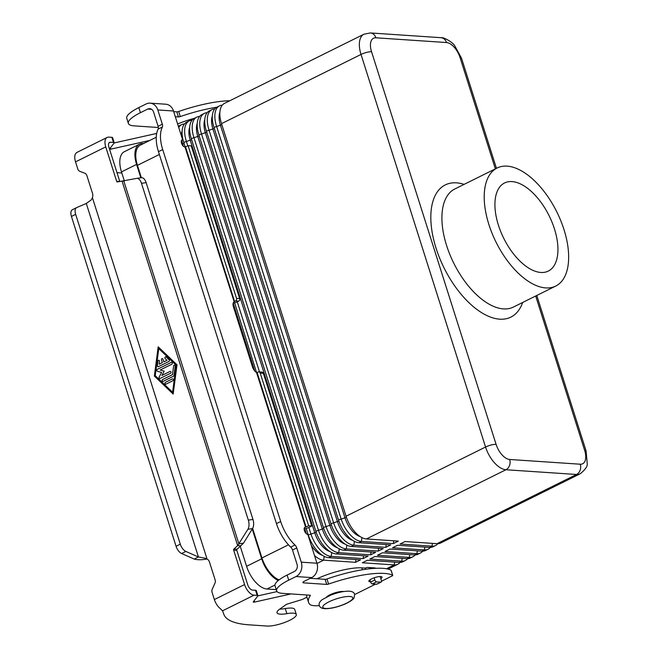 <?xml version="1.0" encoding="UTF-8"?>
<svg xmlns="http://www.w3.org/2000/svg" width="659" height="659" viewBox="0 0 659 659"><rect width="100%" height="100%" fill="white"/><g stroke="black" fill="none" stroke-linecap="round" stroke-linejoin="round"><path stroke-width="0.99" d="M370.547 581.806A6.887 1.697 -17.6 0 1 368.883 581.254A6.887 1.697 -17.6 0 1 371.528 578.907A6.887 1.697 -17.6 0 1 378.184 576.749A6.887 1.697 -17.6 0 1 382.014 577.095A6.887 1.697 -17.6 0 1 380.795 578.627M540.841 272.464A49.186 25.33 -116.4 0 1 500.807 231.77A49.186 25.33 -116.4 0 1 504.572 182.963A49.186 25.33 -116.4 0 1 512.018 181.587A49.186 25.33 -116.4 0 1 552.061 222.289A49.186 25.33 -116.4 0 1 548.288 271.088A49.186 25.33 -116.4 0 1 540.841 272.464M507.117 166.142A65.908 33.947 -116.4 0 1 560.768 220.674A65.908 33.947 -116.4 0 1 555.718 286.072A65.908 33.947 -116.4 0 1 545.743 287.917A65.908 33.947 -116.4 0 1 492.092 233.377A65.908 33.947 -116.4 0 1 497.141 167.987A65.908 33.947 -116.4 0 1 507.117 166.142M326.691 596.922A9.836 2.422 -17.6 0 1 334.187 593.084A9.836 2.422 -17.6 0 1 343.042 591.461A9.836 2.422 -17.6 0 1 343.668 591.535M535.685 296.006L584.624 450.278A15.742 8.106 -116.4 0 1 580.274 464.216L509.662 459.48A15.742 8.106 -116.4 0 1 496.087 444.339L371.552 51.74A15.742 8.106 -116.4 0 1 375.902 37.802A7.867 6.458 93.8 0 0 372.5 33.543A7.867 6.458 93.8 0 0 370.383 32.95L363.982 34.194L224.472 103.397A23.609 12.159 63.6 0 0 221.515 123.645L346.049 516.236A23.609 12.159 63.6 0 0 366.42 538.955L398.357 541.097L393.357 543.576L393.728 540.784M393.357 543.576L361.42 541.434A23.609 12.159 -116.4 0 1 341.049 518.715L216.514 126.124A23.609 12.159 -116.4 0 1 219.472 105.877A23.609 12.159 -116.4 0 1 222.248 105.201M219.892 112.244A19.671 10.132 63.6 0 0 220.501 125.408L345.036 518.007A19.671 10.132 63.6 0 0 360.176 536.591M219.472 105.877L216.918 107.145A23.609 12.159 63.6 0 0 213.961 127.393L338.495 519.984A23.609 12.159 63.6 0 0 358.867 542.703L390.803 544.845L385.803 547.324L386.174 544.532M385.803 547.324L353.867 545.182A23.609 12.159 -116.4 0 1 333.495 522.463L208.961 129.872A23.609 12.159 -116.4 0 1 211.918 109.625A23.609 12.159 -116.4 0 1 214.694 108.949M212.338 115.984A19.671 10.132 63.6 0 0 212.948 129.156L337.482 521.755A19.671 10.132 63.6 0 0 352.623 540.339M211.918 109.625L209.364 110.893A23.609 12.159 63.6 0 0 206.407 131.141L330.942 523.732A23.609 12.159 63.6 0 0 351.313 546.443L383.25 548.593L378.25 551.072L378.62 548.28M378.25 551.072L346.313 548.931A23.609 12.159 -116.4 0 1 325.941 526.212L201.407 133.62A23.609 12.159 -116.4 0 1 204.364 113.373A23.609 12.159 -116.4 0 1 207.14 112.697M204.784 119.732A19.671 10.132 63.6 0 0 205.394 132.904L329.928 525.495A19.671 10.132 63.6 0 0 345.069 544.079M204.364 113.373L201.811 114.641A23.609 12.159 63.6 0 0 198.853 134.889L323.388 527.48A23.609 12.159 63.6 0 0 343.759 550.191L375.696 552.333L370.696 554.812L371.066 552.028M370.696 554.812L338.759 552.67A23.609 12.159 -116.4 0 1 318.388 529.96L193.853 137.369A23.609 12.159 -116.4 0 1 196.81 117.121A23.609 12.159 -116.4 0 1 199.586 116.445M197.23 123.48A19.671 10.132 63.6 0 0 197.84 136.652L322.375 529.243A19.671 10.132 63.6 0 0 337.515 547.827M196.81 117.121L194.257 118.389A23.609 12.159 63.6 0 0 191.299 138.637L315.834 531.228A23.609 12.159 63.6 0 0 336.205 553.939L368.142 556.081L363.142 558.56L363.513 555.776M363.142 558.56L331.205 556.418A23.609 12.159 -116.4 0 1 310.834 533.708L308.849 527.447M189.677 127.228A19.671 10.132 63.6 0 0 190.286 140.4L314.821 532.991A19.671 10.132 63.6 0 0 329.961 551.575M259.522 371.94L237.281 301.83M187.79 145.812L186.299 141.117A23.609 12.159 -116.4 0 1 189.257 120.869A23.609 12.159 -116.4 0 1 192.033 120.193M189.257 120.869L186.703 122.129A23.609 12.159 63.6 0 0 183.746 142.377L185.22 147.039M234.637 302.827L256.508 372.417A5.906 3.04 -116.4 0 1 252.537 367.071L233.434 306.847A5.906 3.04 63.6 0 1 234.11 301.822L235.576 300.916L238.715 301.122L237.693 301.633A5.906 1.45 -17.6 0 1 233.146 303.239M306.213 528.452L308.28 534.976A23.609 12.159 63.6 0 0 328.652 557.687L360.588 559.829L355.588 562.308L323.651 560.166A23.609 12.159 -116.4 0 1 314.524 555.562M400.046 562.44A23.609 12.159 -116.4 0 1 397.822 564.244A23.609 12.159 -116.4 0 1 394.255 564.903L362.31 562.761L367.31 560.282L399.255 562.424A23.609 12.159 63.6 0 0 402.822 561.765L405.376 560.496A23.609 12.159 -116.4 0 1 401.809 561.155L369.864 559.013L374.864 556.534L406.809 558.675A23.609 12.159 63.6 0 0 410.376 558.016L412.929 556.748A23.609 12.159 -116.4 0 1 409.363 557.407L377.418 555.265L382.418 552.786L414.363 554.927A23.609 12.159 63.6 0 0 417.93 554.268L420.483 553A23.609 12.159 -116.4 0 1 416.916 553.659L384.971 551.517L389.971 549.038L421.917 551.179A23.609 12.159 63.6 0 0 425.483 550.52L428.037 549.252A23.609 12.159 -116.4 0 1 424.47 549.919L392.525 547.769L397.525 545.29L429.47 547.431A23.609 12.159 63.6 0 0 433.037 546.772L435.591 545.504A23.609 12.159 -116.4 0 1 432.024 546.171L400.079 544.029L405.079 541.541L437.024 543.691A23.609 12.159 63.6 0 0 440.591 543.024L580.109 473.821C585.2 469.743 587.573 466.374 587.227 463.714L586.082 450.896A7.867 1.936 -17.6 0 0 584.624 450.278M355.588 562.308L355.959 559.516M311.287 545.355A19.671 10.132 63.6 0 0 322.408 555.323M181.744 140.227A19.671 10.132 63.6 0 0 182.732 144.148L183.408 146.282M233.195 303.231L254.662 370.902M304.763 528.847L306.295 533.666M178.737 127.508A23.609 12.159 -116.4 0 1 181.703 124.617A23.609 12.159 -116.4 0 1 184.479 123.941M182.123 130.976A19.671 10.132 63.6 0 0 181.332 135.705M156.257 137.237L140.392 145.104A23.609 12.159 63.6 0 0 137.434 165.351L141.347 177.691A7.867 4.143 81.5 0 1 146.125 182.625L252.965 519.44A7.867 4.143 -98.5 0 1 252.537 528.567L243.525 543.131L240.815 545.8L237.677 545.594L233.945 548.988A0.98 0.807 -86.2 0 0 233.665 550.15L244.58 584.558A11.014 5.676 -116.4 0 0 254.086 595.159L257.15 595.365A3.938 0.972 -17.6 0 1 257.875 595.67A3.938 0.972 -17.6 0 1 257.76 596.049L253.303 601.824A1.969 0.486 162.4 0 0 253.245 602.013A1.969 0.486 162.4 0 0 254.629 602.054L290.99 593.924M252.611 528.444L261.969 557.951A23.609 12.159 63.6 0 0 279.07 579.871M437.815 543.7A23.609 12.159 -116.4 0 1 435.591 545.504M430.261 547.448A23.609 12.159 -116.4 0 1 428.037 549.252M422.707 551.196A23.609 12.159 -116.4 0 1 420.483 553M415.154 554.944A23.609 12.159 -116.4 0 1 412.929 556.748M407.6 558.692A23.609 12.159 -116.4 0 1 405.376 560.496M278.255 580.513A23.609 12.159 -116.4 0 1 261.697 558.816L252.249 529.037M140.82 177.773L136.586 164.404A23.609 12.159 -116.4 0 1 139.543 144.156A23.609 12.159 -116.4 0 1 143.11 143.497L143.563 143.53M139.543 144.156L124.436 151.652A23.609 12.159 63.6 0 0 121.478 171.9L124.37 181.019M240.247 546.319L246.59 566.312A23.609 12.159 63.6 0 0 266.953 589.022L276.261 589.648M188.079 145.672L236.507 298.346L239.645 298.56L191.217 145.878L188.079 145.672L184.932 147.056A3.938 2.026 63.6 0 1 181.736 143.802A3.938 2.026 63.6 0 1 182.032 139.897A3.938 2.026 63.6 0 1 182.625 139.782L181.587 140.301M185.022 147.064L234.126 301.657M239.645 298.56A1.969 1.615 93.8 0 1 238.715 301.122M236.507 298.346A1.969 1.615 93.8 0 1 235.576 300.916M128.357 123.406L126.742 118.315A31.475 7.751 162.4 0 1 138.818 107.598L146.125 103.974A11.014 9.045 93.8 0 1 150.087 103.158A11.014 9.045 93.8 0 1 157.814 109.954L162.328 124.189L158.094 126.289L153.58 112.055A5.511 4.522 -86.2 0 0 149.717 108.653A5.511 4.522 -86.2 0 0 147.731 109.064L140.433 112.681A31.475 7.751 162.4 0 0 128.357 123.406A31.475 7.751 162.4 0 0 134.189 125.877L158.349 127.5M182.625 139.782L173.498 111.009A11.014 9.045 -86.2 0 0 165.78 104.213L150.087 103.158M216.753 107.228A59.022 14.539 162.4 0 0 180.286 116.577A1.969 0.486 -17.6 0 1 178.432 116.931L175.31 116.725M229.81 100.745A59.022 14.539 162.4 0 0 178.671 111.495A1.969 0.486 -17.6 0 1 176.818 111.849L173.696 111.635M162.328 124.189A3.938 2.026 63.6 0 1 162.369 127.014A31.475 16.211 -116.4 0 0 162.699 149.56L158.465 151.661A31.475 16.211 -116.4 0 1 158.135 129.106A3.938 2.026 63.6 0 0 158.094 126.289M162.699 149.56L280.685 521.508A31.475 16.211 63.6 0 0 294.96 544.993A3.938 2.026 -116.4 0 1 296.739 547.926L301.262 562.168A11.014 9.045 93.8 0 1 296.031 576.543L288.724 580.159A31.475 7.751 162.4 0 0 276.648 590.884A31.475 7.751 162.4 0 0 282.489 593.355L310.051 595.201A1.969 0.486 -17.6 0 1 310.422 595.357A1.969 0.486 -17.6 0 1 310.373 595.53A78.701 19.383 162.4 0 0 308.552 602.351A78.701 19.383 162.4 0 0 309.606 604.179A27.546 6.788 162.4 0 0 319.384 605.596M381.503 581.222L391.973 576.024A1.969 0.486 162.4 0 0 392.723 575.356A1.969 0.486 162.4 0 0 392.64 575.266A59.022 14.539 162.4 0 0 328.586 584.055A1.969 0.486 -17.6 0 1 326.724 584.409L303.634 582.861A3.938 0.972 -17.6 0 1 302.909 582.556A3.938 0.972 -17.6 0 1 304.417 581.213L311.715 577.589A11.014 9.045 -86.2 0 0 316.946 563.214L307.819 534.441A3.938 2.026 -116.4 0 1 304.615 531.187A3.938 2.026 -116.4 0 1 304.919 527.282A3.938 2.026 -116.4 0 1 305.512 527.167L308.659 525.783L260.223 373.109A1.969 1.615 -86.2 0 0 258.139 372.038L256.788 372.656M158.465 151.661L276.451 523.6A31.475 16.211 63.6 0 0 290.726 547.094A3.938 2.026 -116.4 0 1 292.514 550.026L297.028 564.261A5.511 4.522 -86.2 0 1 294.416 571.452L287.11 575.076A31.475 7.751 162.4 0 0 275.034 585.793L276.648 590.884M308.659 525.783L311.798 525.997L309.26 527.249A5.906 1.45 -17.6 0 1 304.145 528.988M311.798 525.997L263.361 373.315A1.969 1.615 -86.2 0 0 261.985 372.104L258.847 371.898M391.092 570.397A1.969 0.486 162.4 0 0 391.108 570.266A1.969 0.486 162.4 0 0 391.026 570.175A59.022 14.539 162.4 0 0 326.971 578.964A1.969 0.486 -17.6 0 1 325.109 579.319L310.241 578.322M306.764 594.986A78.701 19.383 162.4 0 0 306.937 597.26L308.552 602.351M354.674 594.533L375.556 584.171M296.319 614.493L294.705 609.402A16.92 4.168 162.4 0 0 285.273 608.562A17.711 4.358 -17.6 0 1 279.754 609.114A17.711 4.358 162.4 0 0 277.027 612.779A17.711 4.358 162.4 0 0 286.887 613.653A16.92 4.168 -17.6 0 1 296.319 614.493A16.92 4.168 -17.6 0 1 273.485 625.556A16.92 4.168 -17.6 0 1 267.192 626.05L249.267 624.847A137.723 33.922 -17.6 0 1 223.862 614.369L222.553 610.802L220.032 608.356A11.014 5.676 63.6 0 1 214.364 599.55L212.099 592.4A3.938 3.229 93.8 0 1 212.297 589.08L214.933 583.231A3.938 3.229 -86.2 0 0 215.131 579.912L209.496 562.135A5.906 4.844 -86.2 0 0 207.033 558.989L204.949 558.189L206.473 559.096C201.588 559.977 197.494 559.969 194.199 559.071L198.433 556.979L204.949 558.189M161.463 359.896A0.98 0.807 93.8 0 1 162.971 359.147L163.877 361.882L167.04 360.308L165.195 358.57A0.98 0.807 93.8 0 1 166.216 357.013L169.108 359.789A0.98 0.807 93.8 0 1 168.885 361.478L158.432 366.659A0.98 0.807 93.8 0 1 157.344 365.621L157.938 361.124A0.98 0.807 93.8 0 1 159.536 361.379L159.165 364.196L162.328 362.623L161.463 359.896L162.361 362.623L159.165 364.196M162.303 358.545A0.98 0.807 -86.2 0 0 161.496 359.905M163.836 361.873L167.007 360.308M165.788 356.816A0.98 0.807 -86.2 0 0 165.228 358.578L167.04 360.308M158.819 360.275A0.98 0.807 -86.2 0 0 157.971 361.124L157.386 365.621A0.98 0.807 -86.2 0 0 158.094 366.733M172.304 378.925A0.98 0.807 93.8 0 1 172.88 380.737L166.084 384.106A0.98 0.807 93.8 0 1 165.508 382.294L172.304 378.925L165.549 382.294A0.98 0.807 -86.2 0 0 165.747 384.181M158.761 348.619L155.219 375.614L172.592 392.237L176.175 365.243L158.794 348.619L176.175 365.243M154.346 376.05L158.185 346.799L177.007 364.806L173.177 394.057L154.346 376.05L173.177 394.024M158.218 346.832L154.387 376.05M172.592 392.237L176.134 365.243M173.597 365.976A0.98 0.807 93.8 0 1 175.187 366.239L173.984 375.457A0.98 0.807 93.8 0 1 173.474 376.24L163.185 381.339A0.98 0.807 93.8 0 1 162.608 379.518L172.46 374.642L173.63 365.976L172.493 374.642L162.649 379.526A0.98 0.807 -86.2 0 0 162.855 381.413M174.478 365.127A0.98 0.807 -86.2 0 0 173.63 365.976M159.181 377.006L161.595 372.459L159.223 377.006A0.98 0.807 -86.2 0 0 159.816 378.505A0.98 0.807 93.8 0 1 159.181 377.006L159.223 377.006M161.595 372.459L157.344 371.206A0.98 0.807 93.8 0 1 157.262 369.345L171.208 362.425A0.98 0.807 93.8 0 1 171.785 364.246L160.17 370.004L164.165 371.182L161.9 375.457L169.94 371.47A0.98 0.807 93.8 0 1 170.516 373.291L160.145 378.431A0.98 0.807 93.8 0 1 159.791 378.505M171.579 362.359A0.98 0.807 -86.2 0 0 171.241 362.425L157.303 369.345A0.98 0.807 -86.2 0 0 157.377 371.206L161.628 372.459M170.31 371.396A0.98 0.807 -86.2 0 0 169.981 371.47L161.9 375.457M124.172 181.06L122.08 181.184L237.677 545.594L247.908 529.268A7.867 4.143 81.5 0 0 248.336 520.132L141.487 183.326A7.867 4.143 -98.5 0 0 136.734 178.383A7.867 4.143 -98.5 0 0 136.611 178.408L117.5 181.9A0.98 0.807 93.8 0 1 116.659 181.299L105.745 146.891A11.014 5.676 -116.4 0 1 107.12 137.443A11.014 5.676 -116.4 0 1 108.793 137.13L111.857 137.336A3.938 0.972 -17.6 0 1 112.582 137.649L114.196 142.739A3.938 0.972 162.4 0 0 113.472 142.426L110.407 142.22A5.511 2.834 63.6 0 0 109.575 142.377A5.511 2.834 63.6 0 0 108.883 147.097L119.798 181.513A0.98 0.807 -86.2 0 0 119.806 181.538M76.872 152.534L75.727 153.465A11.014 5.676 63.6 0 0 75.53 161.875L77.795 169.025A3.938 3.229 -86.2 0 0 79.755 171.274L84.887 173.268A3.938 3.229 93.8 0 1 86.848 175.516L92.491 193.293A5.906 4.844 93.8 0 1 92.425 197.692L91.288 199.883L86.296 203.483L76.757 207.544A7.867 4.053 63.6 0 0 76.65 207.593A7.867 4.053 63.6 0 0 75.661 214.34L180.294 544.177L176.068 546.278A7.867 4.053 63.6 0 0 181.62 553.527L194.199 559.071M123.843 181.134L238.896 543.823L243.525 543.131M375.902 568.289A5.906 4.844 -86.2 0 0 374.411 567.893L367.911 567.457A5.906 4.844 93.8 0 1 370.589 568.684M365.745 569.269L365.786 567.893A5.906 4.844 93.8 0 1 367.911 567.457M306.913 597.186L302.292 599.476L287.579 603.965A1.969 0.486 162.4 0 0 286.064 604.641L279.729 609.122M257.875 595.67L256.26 590.579A3.938 0.972 162.4 0 0 255.535 590.275L252.471 590.069A5.511 2.834 63.6 0 1 247.718 584.772L236.803 550.356A0.98 0.807 93.8 0 1 237.083 549.202L240.815 545.8M277.052 591.593L257.858 595.884M365.374 568.099L361.783 567.86A35.413 8.724 162.4 0 0 316.971 578.775M207.074 559.013L206.473 559.096M86.296 203.483L198.433 556.979L185.846 551.426A7.867 4.053 -116.4 0 1 180.294 544.177M369.93 579.846L370.63 582.062A1.969 1.013 63.6 0 0 372.327 583.948L376.586 584.236A1.969 1.013 63.6 0 0 376.882 584.179L381.116 582.086A1.969 1.013 -116.4 0 1 380.82 582.136L376.561 581.856A1.969 1.013 -116.4 0 1 374.864 579.961L374.18 577.811M380.136 576.543L381.363 580.398A1.969 1.013 -116.4 0 1 381.116 582.086M75.661 214.34L71.436 216.44L176.068 546.278M71.436 216.44A7.867 4.053 -116.4 0 1 72.424 209.694A7.867 4.053 -116.4 0 1 72.531 209.644L76.543 207.651M76.633 152.567L107.12 137.443M114.18 142.945L156.175 133.555A1.969 0.486 162.4 0 0 156.694 133.423M177.609 123.966A35.413 8.724 -17.6 0 1 194.438 118.299M116.997 172.674L121.824 172.996M149.815 140.425L110.951 149.115A1.969 0.486 -17.6 0 1 109.567 149.074A1.969 0.486 -17.6 0 1 109.625 148.885L114.081 143.11A3.938 0.972 162.4 0 0 114.196 142.739M136.874 178.367L141.24 177.716A7.867 4.143 81.5 0 1 141.372 177.691L136.734 178.383M496.087 444.339A7.867 1.936 162.4 0 0 491.144 445.006A7.867 1.936 162.4 0 0 485.559 447.033A23.609 12.159 63.6 0 0 505.931 469.743L576.534 474.48A23.609 12.159 63.6 0 0 580.109 473.821M221.515 123.645L361.025 54.442A7.867 1.936 -17.6 0 1 366.61 52.407A7.867 1.936 -17.6 0 1 371.552 51.74M580.274 464.216A7.867 6.458 93.8 0 1 580.134 470.238A7.867 6.458 93.8 0 1 576.534 474.48L437.024 543.691M509.662 459.48A7.867 6.458 93.8 0 1 509.531 465.501A7.867 6.458 93.8 0 1 505.931 469.743L366.42 538.955M375.902 37.802L446.505 42.538A15.742 8.106 -116.4 0 1 460.089 57.679L495.354 168.869M460.089 57.679A7.867 1.936 162.4 0 1 461.547 58.297L454.768 45.842C452.288 41.772 443.326 37.003 440.995 37.687A7.867 6.458 93.8 0 1 443.103 38.28A7.867 6.458 93.8 0 1 446.505 42.538M555.718 286.072L513.419 307.053A65.908 33.947 -116.4 0 1 503.443 308.898A65.908 33.947 -116.4 0 1 449.792 254.366A65.908 33.947 -116.4 0 1 454.842 188.968L497.141 167.987M464.093 184.38A73.775 38 63.6 0 0 456.465 182.848A73.775 38 63.6 0 0 436.06 248.188A73.775 38 63.6 0 0 499.711 319.17A73.775 38 63.6 0 0 522.669 302.465M325.711 608.471A15.742 3.88 162.4 0 0 346.766 603.084A15.742 3.88 162.4 0 0 349.88 596.486A15.742 3.88 162.4 0 0 328.833 601.881A15.742 3.88 162.4 0 0 325.711 608.471M358.867 542.703L361.42 541.434L361.923 537.604M338.495 519.984L346.412 517.323M213.961 127.393L221.861 124.732M351.313 546.443L353.867 545.182L354.369 541.352M330.942 523.732L338.858 521.071M206.407 131.141L214.307 128.48M343.759 550.191L346.313 548.931L346.815 545.1M323.388 527.48L331.304 524.819M198.853 134.889L206.753 132.228M336.205 553.939L338.759 552.67L339.261 548.848M315.834 531.228L323.75 528.567M191.299 138.637L199.199 135.976M328.652 557.687L331.205 556.418L331.708 552.596M308.28 534.976L316.196 532.307M183.746 142.377L191.645 139.724M363.982 34.194A23.609 12.159 63.6 0 0 361.025 54.442L485.559 447.033L346.049 516.236M317.02 563.453L323.651 560.166L324.154 556.336M386.471 568.766L394.255 564.903L394.617 562.111M399.255 562.424L401.809 561.155L402.171 558.362M406.809 558.675L409.363 557.407L409.725 554.614M414.363 554.927L416.916 553.659L417.279 550.875M421.917 551.179L424.47 549.919L424.833 547.127M429.47 547.431L432.024 546.171L432.386 543.378M181.95 144.288L184.092 143.473M137.434 165.351L159.363 154.478M261.969 557.951L288.477 544.795M121.478 171.9L136.586 164.404M246.59 566.312L261.697 558.816M266.953 589.022L274.951 585.06M185.55 146.924L234.555 301.418M173.498 111.009L157.814 109.954M151.628 109.32L147.731 109.064M178.671 111.495L180.286 116.577M176.818 111.849L178.432 116.931M138.818 107.598L140.433 112.681M162.369 127.014L158.135 129.106M301.262 562.168L316.946 563.214M305.595 527.175L256.508 372.417M280.685 521.508L276.451 523.6M257.117 372.549L306.122 527.043M260.223 373.109L263.361 373.315M305.512 527.167L304.474 527.686M311.715 577.589L296.031 576.543M392.64 575.266L391.026 570.175M328.586 584.055L326.971 578.964M326.724 584.409L325.109 579.319M303.634 582.861L303.321 581.881M288.724 580.159L287.11 575.076M296.739 547.926L292.514 550.026M294.96 544.993L290.726 547.094M286.887 613.653L285.273 608.562M105.745 146.891L75.53 161.875M92.425 197.692L207.033 558.989M214.364 599.55L244.58 584.558M254.086 595.159L222.553 610.802M233.945 548.988L237.083 549.202M233.665 550.15L236.803 550.356M257.15 595.365L255.535 590.275M362.392 569.78L361.783 567.86M254.629 602.054L254.193 600.67M185.846 551.426L181.62 553.527M370.63 582.062L374.864 579.961M372.327 583.948L376.561 581.856M376.586 584.236L380.82 582.136M248.336 520.132L252.965 519.44M247.908 529.268L252.537 528.567M110.407 142.22L108.941 142.945M156.175 133.555L156.496 134.576M110.514 147.74L110.951 149.115M111.857 137.336L113.472 142.426M116.659 181.299L119.798 181.513M141.487 183.326L146.125 182.625M319.36 605.53C318.544 603.801 319.491 601.84 322.21 599.632L330.802 595.093C337.96 592.359 344.113 591.057 349.262 591.189C352.376 591.411 354.155 592.457 354.616 594.344L354.155 597.697C353.455 599.987 345.851 603.899 343.174 604.773C336.016 607.507 329.862 608.809 324.722 608.677C321.608 608.463 319.821 607.409 319.36 605.53M461.547 58.297L496.449 168.333M536.78 295.471L586.082 450.896M178.342 126.281L181.703 124.617M388.044 569.096L397.822 564.244M370.383 32.95L440.995 37.687M392.723 575.356L391.108 570.266M85.95 203.623L87.194 202.881M72.424 209.694L76.65 207.593"/></g></svg>
